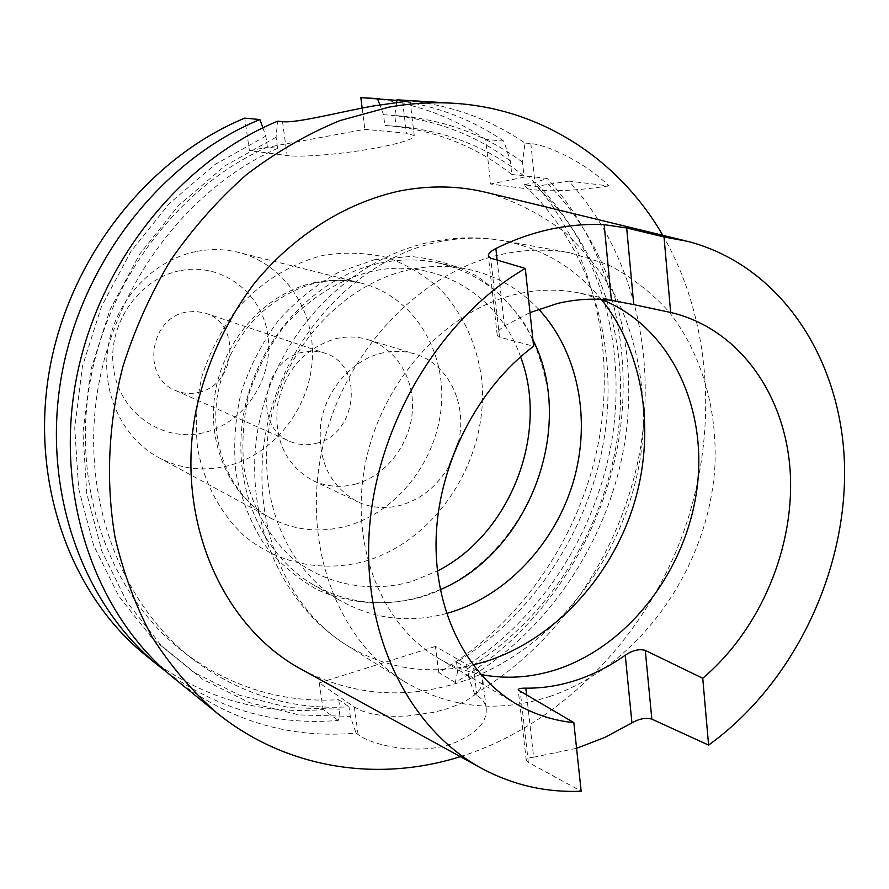 <?xml version="1.0" encoding="UTF-8"?>
<svg xmlns="http://www.w3.org/2000/svg" width="889" height="889" viewBox="0 0 889 889"><rect width="100%" height="100%" fill="white"/><g stroke="black" fill="none" stroke-linecap="round" stroke-linejoin="round"><path stroke-width="0.67" stroke-dasharray="4.45 3.33" d="M249.387 150.641L364.834 129.327L406.429 133.206L414.23 135.55C414.53 138.773 402.517 142.785 378.181 147.585C345.754 153.853 301.327 157.686 287.158 155.553L249.387 150.641L244.775 118.126M458.291 442.489C467.958 404.484 448.523 363.668 414.807 353.978C404.128 350.755 393.094 350.477 381.692 353.133C351.911 360.145 326.163 389.46 320.862 422.92C317.184 459.713 329.375 485.972 357.434 501.707C371.302 508.097 385.87 509.23 401.117 505.141C421.619 498.973 437.666 485.85 449.256 465.758M355.311 484.138C385.226 476.115 409.284 445.733 412.229 412.785C415.307 379.847 396.683 348.41 367.846 339.598C357.511 336.487 346.843 336.175 335.842 338.665C304.494 348.144 285.025 370.291 277.435 405.106C274.045 440.244 285.925 465.414 313.072 480.616C326.507 486.794 340.587 487.972 355.311 484.138M315.762 443.422C357.689 434.854 364.846 364.401 324.507 353.044L313.995 351.111L303.127 352.166C262.322 359.489 252.732 427.42 290.17 441.444C298.348 444.978 306.872 445.633 315.762 443.422M198.347 392.416C236.074 385.382 241.752 323.474 205.27 313.161L195.78 311.372L186.012 312.195C149.419 318.251 141.473 377.614 175.277 390.382C182.667 393.583 190.346 394.26 198.347 392.416M179.645 270.767C137.717 279.046 106.169 326.463 113.836 370.446C120.882 414.585 164.043 442.989 204.503 432.499C245.075 422.631 274.145 377.658 267.856 335.231C262.166 292.681 221.472 261.822 179.645 270.767M195.758 251.609C153.208 260.21 116.381 299.204 108.391 345.21C100.279 391.216 121.86 437.866 158.831 457.668C180.789 469.092 203.881 471.803 228.129 465.814C273.99 454.035 309.65 408.473 312.317 359.423C315.217 310.394 284.236 263.866 238.563 252.42C224.595 248.953 210.326 248.687 195.758 251.609M549.78 696.465C639.724 666.028 708.777 567.66 714.923 466.08C717.467 408.384 701.332 352.766 668.55 311.25C650.837 291.803 630.412 276.157 607.287 264.3L570.005 252.809C547.68 248.787 524.743 249.342 501.185 254.465C419.508 272.09 343.599 352.344 322.496 448C301.138 543.646 337.02 639.747 403.639 681.107C449.367 708.222 498.084 713.345 549.78 696.465M601.208 299.404L580.417 293.214C559.781 288.847 538.512 289.158 516.598 294.148C446.756 309.994 382.67 379.703 365.768 461.524C348.644 543.357 380.614 624.734 438.599 658.327C451.856 666.072 465.925 671.451 480.782 674.462M538.623 309.161C519.309 288.758 495.94 275.49 468.514 269.367C449.178 265.266 429.331 265.422 408.962 269.823C344.054 283.824 285.38 346.466 270.456 420.486C255.343 494.495 285.613 568.871 339.931 600.397C373.324 619.122 408.851 623.489 446.511 613.477M532.922 339.831C512.697 298.96 481.038 273.301 437.955 262.844C418.997 258.832 399.55 258.955 379.625 263.2C316.128 276.701 258.955 337.431 244.553 409.329C229.962 481.216 259.721 553.647 312.984 584.573C347.199 603.687 383.47 607.676 421.797 596.519L440.266 589.651M174.5 678.651C229.129 720.879 289.647 739.026 356.044 733.092L358.145 734.592C373.847 746.493 420.253 755.139 452.534 743.604C476.582 733.914 487.772 721.901 486.083 707.577C485.105 702.632 482.071 698.598 476.96 695.476L474.67 694.109C558.759 644.169 620.055 553.647 639.224 454.901C657.782 356.145 633.09 251.743 568.849 181.1L536.111 186.346L523.832 184.768L535.4 182.389L547.202 178.489L528.677 176.244L490.617 184.012L485.705 139.429L503.819 141.095L510.308 160.887L511.764 174.477L523.977 175.955L522.521 162.22L524.988 143.04C487.883 117.626 445.978 103.257 399.283 99.946M460.324 756.661L468.347 754.039C564.148 720.579 643.636 637.68 681.485 537.778C718.734 437.666 713.334 323.107 662.816 235.329M302.704 670.028C352.911 695.554 405.195 699.665 459.557 682.363C559.103 649.681 634.824 545.135 642.969 435.054C645.281 387.404 637.057 342.821 618.288 301.315C603.998 275.179 586.184 252.187 564.837 232.34C541.712 214.694 516.109 201.536 488.05 192.857M526.666 695.52L533.656 757.217L576.572 748.316M533.656 757.217C528.566 757.772 526.099 758.839 526.277 760.417L528.344 762.351L581.162 791.221M497.14 260.077L504.43 325.974C499.329 329.319 496.918 332.353 497.207 335.086L499.507 337.12L533.611 346.254M504.43 325.974L530.011 312.584M522.521 162.22C485.394 134.506 442.811 118.948 394.794 115.537L396.116 126.427L384.848 125.438L383.526 114.67L379.836 104.846M396.672 102.357L394.794 115.537M523.977 175.955C488.617 147.785 447.678 131.405 401.15 126.805L396.116 126.427M511.764 174.477C476.637 146.596 435.988 130.372 389.838 125.816L384.848 125.438M510.308 160.887C473.415 133.461 431.154 118.048 383.526 114.67M503.819 141.095C471.97 119.393 436.343 105.835 396.95 100.401M485.705 139.429C449.389 114.837 408.496 100.935 363.012 97.723M474.67 694.109L468.87 677.94C549.758 629.123 607.998 540.501 624.356 444.744C640.136 348.999 612.91 248.909 547.78 183.934M468.87 677.94L467.725 668.561C546.635 620.289 602.864 532.644 617.266 438.677C631.146 344.743 602.02 247.42 536.111 186.346M467.725 668.561L456.535 662.061C534.822 614.399 590.574 527.666 604.753 434.621C618.411 341.609 589.329 245.231 523.832 184.768M456.535 662.061L457.679 671.351C537.934 623.156 595.686 535.445 611.799 440.633C627.356 345.832 600.142 246.698 535.4 182.389M457.679 671.351L455.312 682.474C538.245 633.635 598.664 544.735 617.377 447.656C635.491 350.566 610.81 247.898 547.202 178.489M455.312 682.474L438.722 672.506C520.676 624.611 580.339 537.089 598.664 441.444C616.399 345.788 591.73 244.608 528.677 176.244M524.988 143.04L530.844 143.585C549.458 145.196 587.451 164.143 608.809 185.934L568.849 181.1M262.866 127.816L265.833 136.084L267.378 147.118L277.612 148.385L276.068 137.217L277.612 121.193M276.068 137.217L224.828 165.932L178.645 205.392L139.717 254.087L109.936 309.894L90.722 370.291L82.933 432.51L86.778 493.695L101.857 551.147L127.205 602.464L161.409 645.692L202.759 679.374L249.32 702.599L299.149 714.923L350.299 716.378L356.044 733.092M277.612 148.385C186.89 188.557 113.848 285.814 97.312 392.76C80.832 499.785 121.504 604.864 194.013 660.105C240.875 694.698 292.525 710.255 348.966 706.777L350.299 716.378M267.378 147.118C177.5 186.812 105.258 282.902 88.967 388.626C72.72 494.406 113.081 598.397 185.001 653.193C231.473 687.519 282.713 703.01 338.709 699.687L348.966 706.777M265.833 136.084L215.094 164.454L169.366 203.448L130.85 251.554L101.402 306.694L82.421 366.401L74.754 427.909L78.61 488.417L93.589 545.257L118.737 596.052L152.675 638.88L193.68 672.284L239.874 695.354L289.292 707.655L340.043 709.2L338.709 699.687M166.965 672.328C219.161 709.733 276.257 725.757 338.287 720.412L340.043 709.2M146.24 655.815C199.425 696.965 258.377 714.878 323.096 709.566L338.287 720.412M438.722 672.506L435.443 646.425L473.715 668.539C478.804 671.495 481.782 674.962 482.671 678.952L482.46 684.174L479.738 689.586L474.526 694.987L467.014 700.165L457.435 704.921L446.178 709.044L433.654 712.356L406.906 716.078L393.76 716.334L381.481 715.478L370.546 713.578L361.39 710.711L354.333 707.011L319.284 682.885L435.443 646.425M319.284 682.885L323.096 709.566M362.145 108.069L364.834 129.327M608.809 185.934C578.094 190.446 553.714 191.791 535.678 189.957L490.617 184.012M364.379 561.448C438.044 540.345 490.728 456.235 481.405 377.192C476.393 343.221 462.947 314.161 441.055 290.003C425.32 275.701 407.484 264.911 387.526 257.643C366.735 252.665 345.343 251.887 323.363 255.299C290.603 263.444 259.966 282.569 235.841 310.361C221.117 330.252 209.86 352.077 202.081 375.858C196.569 400.183 195.08 424.375 197.614 448.434C204.237 483.66 220.883 514.309 244.964 536.478C278.601 563.859 322.651 572.505 364.379 561.448M314.073 282.702C330.308 279.235 346.143 279.413 361.567 283.247C412.018 295.915 445.4 348.477 441.477 404.073C437.799 459.691 397.95 511.797 347.099 525.977C320.218 533.211 294.648 530.544 270.4 517.965C229.551 496.106 205.959 443.244 215.56 390.56C225.028 337.876 266.667 292.881 314.073 282.702M282.513 121.649L287.158 155.553M601.364 299.46C575.805 268.156 543.201 248.598 503.541 240.786C482.06 236.907 460.035 237.363 437.466 242.13C359.223 258.543 287.191 333.897 267.522 424.031C247.642 514.153 282.369 605.276 346.488 645.125C385.804 668.772 427.998 675.396 473.07 664.994M520.576 356.822C499.296 295.215 436.121 256.532 371.246 271.423C338.309 279.824 307.45 299.382 283.069 327.697C268.178 347.955 256.765 370.18 248.842 394.349C243.186 419.063 241.575 443.633 244.008 468.036C250.498 503.763 267.078 534.767 291.159 557.125C324.807 584.718 368.991 593.23 410.907 581.784L437.388 571.005M476.96 695.476L473.715 668.539M358.145 734.592L354.333 707.011M402.617 101.657L406.429 133.206M530.844 143.585L535.678 189.957M499.507 337.12L490.717 258.166M528.344 762.351L520.298 691.864M158.831 457.668L270.4 517.965C233.374 498.273 209.782 449.645 217.094 397.727C222.094 367.579 234.752 341.209 255.065 318.618C273.49 300.46 293.959 288.536 316.473 282.824C332.064 279.479 347.099 279.624 361.567 283.247L238.563 252.42M367.846 339.598L414.807 353.978M205.27 313.161L324.507 353.044M403.639 681.107L346.488 645.125C276.412 601.064 240.975 508.275 259.532 420.897C277.924 333.442 347.732 259.588 430.398 242.03C454.99 236.885 479.371 236.463 503.541 240.786L570.005 252.809M437.955 262.844L468.514 269.367M374.569 259.71L410.585 256.465C434.343 258.699 456.535 265.322 477.149 276.346C496.373 289.625 512.586 306.127 525.81 325.852C537.023 346.977 544.535 369.713 548.346 394.06C558.192 480.771 501.218 573.116 420.497 597.341C385.948 606.498 350.199 604.176 317.851 589.996C297.159 578.461 279.157 563.059 263.866 543.757C250.576 522.588 241.286 499.096 235.996 473.292C233.24 446.745 234.907 420.053 240.986 393.227C249.553 366.99 261.922 342.865 278.101 320.873C296.126 300.704 316.473 284.391 339.154 271.967L374.569 259.71M482.849 769.041L479.638 767.274M580.417 293.214L627.345 303.216M438.599 658.327L516.465 704.055M687.808 241.397L684.23 240.53M389.838 125.816L401.15 126.805M185.001 653.193L194.013 660.105M312.984 584.573L339.931 600.397M175.277 390.382L290.17 441.444M313.072 480.616L357.434 501.707M486.083 707.577L482.671 678.952M410.062 100.801L414.23 135.55M526.277 760.417L518.22 690.008M497.207 335.086L488.394 256.221"/><path stroke-width="1.33" d="M662.816 235.329C619.655 160.631 542.712 108.58 453.457 103.257C432.254 101.957 410.774 103.257 389.015 107.136L339.576 120.704C307.005 134.183 275.946 152.197 246.42 174.711C218.194 199.625 192.98 228.073 170.766 260.066C150.663 293.692 134.672 329.297 122.815 366.857C108.191 423.942 105.647 482.327 115.048 537.312C123.382 573.138 135.773 606.42 152.208 637.169C170.688 666.072 192.18 691.275 216.705 712.778L174.5 678.651C96.957 616.366 54.94 500.207 75.476 383.415C96.045 266.689 178.1 162.409 277.612 121.193L282.513 121.649C296.782 123.382 340.231 111.825 373.002 106.035L410.062 100.735L397.039 99.812L396.672 102.357M449.256 465.758L458.291 442.489M480.782 674.462C506.163 679.407 531.666 677.696 557.281 669.306C629.223 645.425 686.619 569.605 697.076 487.95C707.688 406.373 669.35 325.985 601.208 299.404M446.511 613.477L450.956 612.188C507.741 594.541 555.436 542.757 573.483 481.271C591.341 419.741 578.428 351.811 538.623 309.161M440.266 589.651C529.622 552.136 576.494 426.02 532.922 339.831M216.705 712.778C286.147 769.107 378.058 782.642 460.324 756.661M530.011 312.584L557.647 303.427C575.939 299.137 593.852 298.104 611.399 300.326L604.164 224.673C586.373 223.817 568.315 225.373 550.024 229.329C531.711 233.329 513.664 239.719 495.862 248.509L497.14 260.077M684.23 240.53L488.05 192.857C459.524 185.668 429.943 185.056 399.305 191.046C345.51 202.881 293.526 235.496 254.21 283.547C226.039 320.885 206.004 364.623 195.958 410.818C174.722 520.087 222.45 627.645 302.704 670.028L479.638 767.274M576.572 748.316L604.998 737.359L631.935 722.89L625.267 655.215C632.568 650.292 639.235 648.681 645.27 650.404L651.837 719.123L708.6 745.093C792.755 684.519 846.672 573.205 844.55 466.769C842.305 360.567 781.609 265.767 687.808 241.397L664.027 236.974L626.667 227.962L633.768 304.605L611.399 300.326M573.827 722.613C553.458 720.623 534.333 714.434 516.465 704.055C465.98 674.473 433.432 609.51 436.199 536.289C439.077 463.113 477.771 388.037 533.611 346.254L525.288 268.422C440.944 317.506 377.047 423.131 369.402 529.322C361.745 635.613 409.573 730.047 482.849 769.041C513.698 785.276 546.468 792.666 581.162 791.221L573.827 722.613L518.22 690.008C518.109 688.708 520.654 688.086 525.832 688.164L526.666 695.52M525.288 268.422L490.717 258.166L488.394 256.221C488.117 253.832 490.606 251.265 495.862 248.509M633.768 304.605L670.65 312.461L664.027 236.974M708.6 745.093L702.743 678.263C760.84 629.079 795.455 546.135 790.054 469.525C784.531 393.071 737.948 328.108 670.65 312.461M702.743 678.263L645.27 650.404M625.267 655.215C610.054 666.017 593.985 674.262 577.072 679.941C560.137 685.586 543.057 688.319 525.832 688.164M604.164 224.673L626.667 227.962M651.837 719.123C646.003 717.401 639.369 718.656 631.935 722.89M453.457 103.257L397.039 99.812M396.95 100.401L360.834 97.601L362.145 108.069M379.836 104.846L377.503 98.623M379.714 98.746L360.834 97.601M259.888 119.537C161.987 159.92 81.488 262.022 61.408 376.403C41.383 490.861 82.81 604.909 159.253 666.339L146.24 655.815C70.753 595.141 29.826 482.894 49.428 370.435C69.075 258.032 148.252 157.798 244.775 118.126L259.888 119.537L262.866 127.816M159.253 666.339L166.965 672.328M473.07 664.994L487.05 661.083C553.914 639.28 610.076 578.739 633.212 506.53C656.06 434.265 644.714 353.522 601.364 299.46M437.388 571.005C510.386 534.278 549.658 433.199 520.576 356.822M402.439 100.146L402.617 101.657"/></g></svg>
